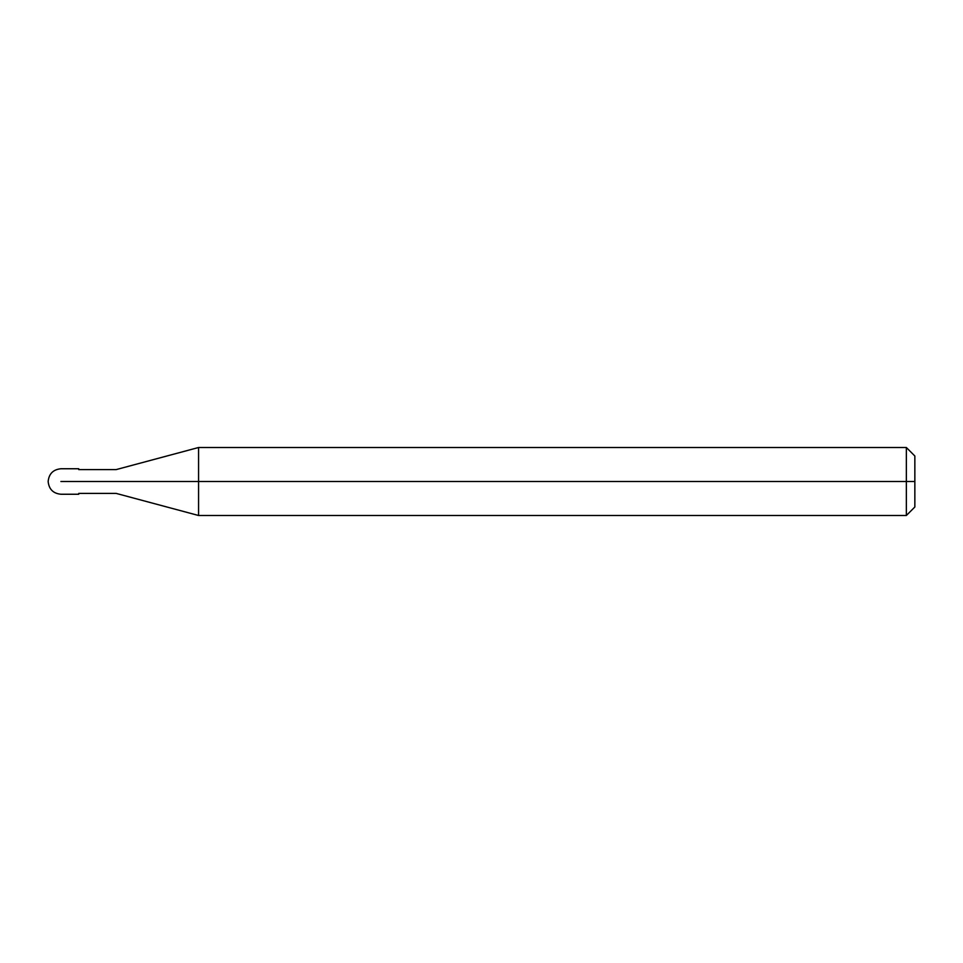 <?xml version="1.0" encoding="UTF-8"?>
<svg xmlns="http://www.w3.org/2000/svg" width="963" height="963" viewBox="0 0 963 963"><rect width="100%" height="100%" fill="white"/><g stroke="black" fill="none" stroke-linecap="round" stroke-linejoin="round"><path stroke-width="1.44" d="M74.921 481.5C74.921 497.931 74.921 497.931 74.921 481.5C74.921 465.069 74.921 465.069 74.921 481.5L60.898 481.5C60.898 465.069 60.898 465.069 60.898 481.5C60.898 465.069 60.898 465.069 60.898 481.5C60.898 497.931 60.898 497.931 60.898 481.5C60.898 497.931 60.898 497.931 60.898 481.5L74.921 481.5C74.921 497.931 74.921 497.931 74.921 481.5C74.921 465.069 74.921 465.069 74.921 481.5C74.921 465.069 74.921 465.069 74.921 481.5C74.921 497.931 74.921 497.931 74.921 481.5L78.737 481.5C78.737 465.069 78.737 465.069 78.737 481.5L74.921 481.5M914.85 481.5L914.85 506.995L914.85 456.005L914.85 481.5L906.352 481.5L906.352 447.506L906.352 481.5L198.571 481.5L198.571 447.506L198.571 481.5L116.126 481.5C116.126 466.164 116.126 466.164 116.126 481.5L78.737 481.5C78.737 465.069 78.737 465.069 78.737 481.5C78.737 497.931 78.737 497.931 78.737 481.5C78.737 497.931 78.737 497.931 78.737 481.5L116.126 481.5C116.126 466.164 116.126 466.164 116.126 481.5C116.126 496.836 116.126 496.836 116.126 481.5C116.126 496.836 116.126 496.836 116.126 481.5L198.571 481.5L198.571 447.506L198.571 515.494L198.571 481.5L198.571 515.494L198.571 481.5L906.352 481.5L906.352 447.506L906.352 515.494L906.352 481.5L906.352 515.494L906.352 481.5L914.85 481.5L914.85 506.995L914.85 481.5M78.737 468.752L60.898 468.752C53.182 469.535 48.932 473.784 48.15 481.5C48.932 489.216 53.182 493.465 60.898 494.248L78.737 494.248M78.737 469.607L116.126 469.607L198.571 447.506L906.352 447.506L914.85 456.005M78.737 493.393L116.126 493.393L198.571 515.494L906.352 515.494L914.85 506.995"/></g></svg>
